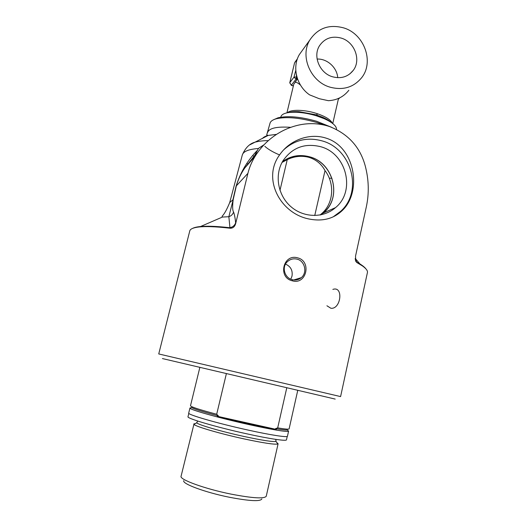 <?xml version="1.0" encoding="UTF-8"?>
<svg xmlns="http://www.w3.org/2000/svg" width="527" height="527" viewBox="0 0 527 527"><rect width="100%" height="100%" fill="white"/><g stroke="black" fill="none" stroke-linecap="round" stroke-linejoin="round"><path stroke-width="0.79" d="M355.382 260.239L356.832 262.13L362.464 265.944C366.199 268.612 367.853 270.825 367.418 272.571L340.594 396.594L158.739 353.946L189.773 230.905C190.214 229.159 192.724 227.921 197.302 227.203L200.523 226.538C207.342 225.892 217.078 226.281 229.726 227.71C232.677 227.157 234.647 225.536 235.635 222.862C235.187 218.185 234.502 214.568 233.566 212.006C232.796 214.357 231.228 215.925 228.856 216.716L230.003 228.211C215.148 226.498 204.252 226.162 197.302 227.203M297.636 257.848C283.19 253.474 277.525 277.604 292.347 280.812C306.477 285.16 311.912 261.181 297.636 257.848M306.694 218.488C279.224 211.564 262.433 178.054 279.58 154.938C289.409 140.36 308.802 132.916 325.258 137.883C355.297 146.308 362.227 191.479 342.497 210.299C333.255 219.278 321.318 222.012 306.694 218.488M233.566 212.006C232.479 210.517 232.354 206.373 233.197 199.581L236.346 185.866C238.303 179.18 241.149 173.172 244.897 167.843L255.345 155.926C259.791 148.904 265.292 142.843 271.84 137.751C279.857 131.533 288.816 127.303 298.704 125.07C308.67 122.916 318.433 123.239 327.978 126.052L329.665 126.592C348.07 133.884 359.882 146.816 365.099 165.392C368.88 179.443 369.269 193.363 366.265 207.144L355.521 256.148L355.791 261.405L356.265 261.563L355.244 259.152M255.345 155.926C251.86 161.545 249.383 167.349 247.914 173.343L235.681 223.527C234.746 226.808 232.855 228.369 230.003 228.211M280.746 117.218L280.812 116.908C281.82 113.509 287.182 111.961 296.899 112.271C303.183 112.613 309.665 113.792 316.332 115.795L324.191 118.667C332.537 122.468 336.648 126.072 336.522 129.471M314.744 215.55L325.021 170.623C321.556 164.121 316.253 159.714 309.112 157.389C301.793 155.445 294.507 156.183 287.255 159.595L279.975 190.333M290.792 279.172L291.991 276.194C292.874 270.437 290.713 266.405 285.515 264.106M188.824 413.339L188.001 416.712C186.354 418.306 216.38 427.18 246.715 433.8C269.738 438.892 286.681 441.356 286.477 439.808L287.235 436.435M302.557 50.118L299.395 54.512C291.82 67.067 296.563 85.954 309.58 94.853L319.25 98.707L328.4 100.69C336.924 100.229 343.736 96.757 348.841 90.269M300.495 85.11C298.269 83.213 296.563 82.225 295.37 82.153L293.789 84.142L286.932 112.844M317.603 113.792L316.457 114.939M317.102 59.064C327.142 58.53 337.023 67.489 337.741 77.693M332.438 76.751C319.678 73.148 312.636 56.251 319.507 45.724C324.764 38.168 332.056 35.638 341.377 38.135C354.651 42.015 361.318 59.999 353.301 70.322C348.037 76.883 341.081 79.03 332.438 76.751M339.803 97.811L338.38 99.168M296.273 74.254L296.596 76.909L293.967 77.166L296.062 79.122L296.596 76.909L297.156 79.465L295.048 82.205M294.468 63.26L289.771 82.719L291.352 85.203L289.778 82.897M297.419 58.787L294.949 62.193M295.785 70.335L294.02 76.962M297.156 79.465L296.062 79.122L291.352 85.203L293.387 85.835M343.749 27.918C329.158 24.005 317.84 28.05 309.797 40.065C299.725 56.284 310.66 81.757 330.021 87.166C343.011 90.572 353.545 87.436 361.608 77.759C374.381 62.021 364.309 33.985 343.749 27.918M199.819 367.53L190.497 405.744C190.807 406.851 199.535 409.683 216.689 414.255L226.346 373.781M191.169 407.687L189.951 407.99L190.155 408.333L191.545 407.45C193.554 408.88 202.5 411.686 218.369 415.882L216.689 414.255M286.747 387.938L277.696 427.884L275.522 428.629L276.352 429.433L217.236 416.258L218.369 415.882M276.352 429.433C262.578 427.147 236.616 421.369 217.236 416.258M278.104 443.734L266.247 496.236C264.409 498.957 252.677 498.252 231.057 494.115C204.825 488.865 179.246 479.504 181.071 476.256L193.903 424.314C195.089 426.369 219.739 433.629 243.902 438.872C263.395 443.023 274.705 444.735 277.834 443.997L278.104 443.734L276.82 442.601M183.804 480.644C181.696 483.674 205.253 492.449 229.508 497.277C249.607 501.091 260.384 501.651 261.847 498.95M195.464 423.491L193.752 423.952M197.138 422.16L196.749 422.819C197.968 424.722 221.208 431.508 243.929 436.448C262.275 440.381 272.946 442.028 275.944 441.395L275.885 440.658M189.951 407.99L188.712 413.063C187.098 414.525 217.229 423.306 247.644 429.973C270.726 435.098 287.683 437.673 287.459 436.218L288.598 431.145M190.155 408.333C191.65 410.23 220.576 418.313 248.896 424.578C271.636 429.545 284.764 431.797 288.289 431.349L288.598 431.132L287.689 430.348M275.522 428.629C282.294 429.782 286.266 430.216 287.439 429.94L288.289 431.349M277.696 427.884C285.147 429.123 288.954 429.452 289.106 428.873L297.722 390.494M362.464 265.944L356.891 262.558L355.791 261.405M332.853 289.402C343.775 285.667 340.943 309.553 330.89 308.262L326.924 305.772M269.995 123.325L270.022 123.226C270.575 121.282 272.637 119.8 276.207 118.792C286.411 116.493 299.922 117.719 316.74 122.462L324.224 125.037M331.602 127.29L316.635 121.269C300.647 116.75 287.782 115.597 278.045 117.798L274.119 119.497M292.32 279.705C284.745 278.111 281.313 267.097 287.373 261.688C290.186 259.159 293.414 258.316 297.05 259.159C304.837 260.839 307.616 272.584 301.279 277.67C298.664 279.811 295.68 280.489 292.32 279.705L292.347 280.812M162.408 358.558L335.192 399.084M325.021 170.623C334.645 183.119 333.723 202.078 322.834 212.598L320.087 215.023M282.024 162.454L287.255 159.595M320.759 214.891L324.882 211.459C341.99 195.642 332.768 162.771 309.678 156.908C299.665 154.207 290.555 155.854 282.353 161.855M283.888 149.655C294.817 139.925 307.485 136.98 321.885 140.834C351.634 148.535 363.222 191.189 340.824 211.175L333.169 216.867M320.535 146.671C346.588 153.331 355.975 191.248 335.475 207.651C323.367 218.297 303.539 217.921 290.7 206.492C277.769 195.168 274.35 174.865 282.94 160.847C292.136 147.6 304.672 142.87 320.535 146.671M282.452 161.677C290.654 155.755 299.731 154.141 309.698 156.835C333.743 162.889 342.346 197.816 323.4 212.948L320.956 214.851M254.521 155.663L244.897 167.836L254.093 156.15L257.631 152.501M356.891 262.558L355.238 258.882M257.71 152.389L254.627 155.531L258.474 148.489C248.784 149.227 243.408 151.354 242.341 154.879L229.686 202.658M264.152 144.661L258.283 148.502M247.637 163.923L246.952 163.357L247.637 163.923M242.308 155.004L242.341 154.879C245.542 147.422 250.108 143.107 256.043 141.934C259.31 141.104 263.434 140.663 268.395 140.604M233.197 199.581L228.856 216.716L222.414 217.058L200.523 226.538C196.933 226.88 194.311 227.493 192.658 228.362M247.914 173.343L236.089 186.136L232.894 199.858L229.713 202.552C226.794 209.641 224.238 214.219 222.045 216.294L222.414 217.058M257.551 150.202C247.762 160.004 240.608 171.98 236.089 186.136M289.488 112.435L299.066 111.691L315.745 114.715L322.484 117.185L330.646 122.053M332.313 123.206C330.646 119.583 325.159 116.256 315.857 113.233C304.059 109.53 290.588 109.372 287.485 112.732M293.967 77.166L289.824 82.607L294.527 63.003L297.261 59.235M267.611 132.455L267.644 132.33C269.31 128.081 277.024 126.414 290.785 127.336M235.681 223.527L235.635 222.862M355.238 258.414L359.901 263.915C362.872 265.779 364.895 267.452 365.975 268.941M279.369 154.852C272.881 152.099 268.032 149.253 264.837 146.315M262.446 138.496C263.46 137.198 265.358 136.177 268.138 135.446L276.616 134.352M331.951 178.245L329.303 178.238M254.528 156.855L252.835 155.498M249.831 144.833L268.138 135.446L266.688 135.031L270.022 123.226M324.191 118.667L322.484 117.185C326.338 118.891 329.111 120.551 330.811 122.159M296.899 112.271L299.066 111.691C294.797 111.507 291.53 111.764 289.283 112.455M332.754 123.549L338.525 98.411M353.301 70.322L349.856 73.905M291.247 85.302L293.355 85.96M299.395 54.512L309.797 40.065M196.749 422.819L193.903 424.314M275.944 441.395L277.834 443.997M276.062 441.336L275.779 439.373M196.663 422.713L197.777 421.066M278.045 117.798L276.207 118.792M301.279 277.67L293.697 279.969M324.882 211.459L322.834 212.598M342.497 210.299L340.824 211.175M323.4 212.948L335.475 207.651M329.665 126.592C319.612 123.259 309.296 122.758 298.704 125.07"/></g></svg>
